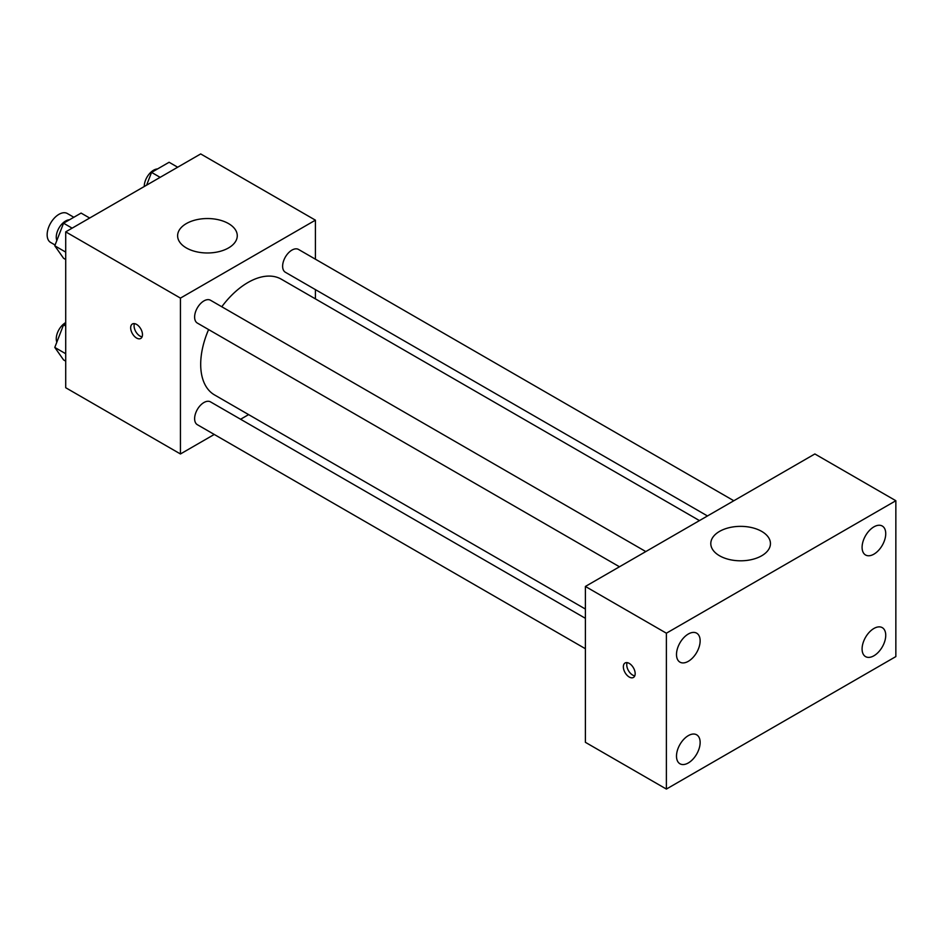 <?xml version="1.0" encoding="UTF-8"?>
<svg xmlns="http://www.w3.org/2000/svg" width="943" height="943" viewBox="0 0 943 943"><rect width="100%" height="100%" fill="white"/><g stroke="black" fill="none" stroke-linecap="round" stroke-linejoin="round"><path stroke-width="1.41" d="M73.837 217.267L67.307 213.495A16.703 9.642 120 0 0 54.446 217.974A16.703 9.642 120 0 0 47.15 234.783A16.703 9.642 120 0 0 50.604 242.434L55.095 245.015M214.25 434.452L180.443 453.972L65.715 387.726L65.715 231.86L200.694 153.933L315.422 220.167L315.422 259.207M248.61 414.614L240.595 419.246M208.603 329.567A66.812 38.569 120 0 0 200.694 364.34A66.812 38.569 120 0 0 214.532 394.928L585.391 609.048M699.447 520.595L281.344 279.211A66.812 38.569 120 0 0 221.77 306.758M315.422 289.619L315.422 298.884M180.443 453.972L180.443 298.106L315.422 220.167M733.819 500.757L298.53 249.447A13.167 7.603 120 0 0 288.381 252.972A13.167 7.603 120 0 0 282.629 266.232A13.167 7.603 120 0 0 285.352 272.256L707.474 515.962M585.391 618.313L210.513 401.883A13.167 7.603 120 0 0 200.364 405.407A13.167 7.603 120 0 0 194.623 418.668A13.167 7.603 120 0 0 197.346 424.692L585.391 648.725M619.468 566.778L197.346 323.072A13.167 7.603 -60 0 1 197.346 307.866A13.167 7.603 -60 0 1 210.513 300.251L645.802 551.572M180.443 298.106L65.715 231.86M186.349 247.938A29.822 17.222 180 0 1 177.614 235.762A29.822 17.222 180 0 1 207.436 218.54A29.822 17.222 180 0 1 237.271 235.762A29.822 17.222 180 0 1 218.859 251.663A29.822 17.222 180 0 1 186.349 247.938M142.476 334.635A8.357 4.821 60 0 1 140.755 338.454A8.357 4.821 60 0 1 132.397 333.633A8.357 4.821 60 0 1 132.397 323.991A8.357 4.821 60 0 1 138.833 326.231A8.357 4.821 60 0 1 142.476 334.635M142.087 336.851A8.357 4.821 60 0 1 135.804 331.665A8.357 4.821 60 0 1 134.46 323.638M585.391 742.318L585.391 586.452L814.858 453.96L895.85 500.721L895.85 656.587L666.383 789.067L585.391 742.318M666.383 789.067L666.383 633.201L585.391 586.452M635.169 673.632A8.357 4.821 60 0 1 633.437 677.451A8.357 4.821 60 0 1 625.079 672.63A8.357 4.821 60 0 1 625.079 662.988A8.357 4.821 60 0 1 631.515 665.228A8.357 4.821 60 0 1 635.169 673.632M666.383 633.201L895.85 500.721M761.708 555.757A29.822 17.222 180 0 1 729.21 559.494A29.822 17.222 180 0 1 710.798 543.581A29.822 17.222 180 0 1 740.62 526.359A29.822 17.222 180 0 1 770.443 543.581A29.822 17.222 180 0 1 761.708 555.757M873.913 526.854A16.726 9.654 120 0 0 862.091 547.329A16.726 9.654 120 0 0 865.556 554.991A16.726 9.654 120 0 0 882.271 545.337A16.726 9.654 120 0 0 882.271 526.029A16.726 9.654 120 0 0 873.913 526.854M688.319 634.014A16.726 9.654 120 0 0 676.496 654.489A16.726 9.654 120 0 0 679.95 662.139A16.726 9.654 120 0 0 696.677 652.485A16.726 9.654 120 0 0 696.677 633.177A16.726 9.654 120 0 0 688.319 634.014M688.319 735.634A16.726 9.654 120 0 0 676.496 756.109A16.726 9.654 120 0 0 679.95 763.771A16.726 9.654 120 0 0 696.677 754.117A16.726 9.654 120 0 0 696.677 734.809A16.726 9.654 120 0 0 688.319 735.634M873.913 628.474A16.726 9.654 120 0 0 862.091 648.961A16.726 9.654 120 0 0 865.556 656.611A16.726 9.654 120 0 0 882.271 646.957A16.726 9.654 120 0 0 882.271 627.649A16.726 9.654 120 0 0 873.913 628.474M634.78 675.848A8.357 4.821 60 0 1 628.486 670.673A8.357 4.821 60 0 1 627.142 662.634M65.715 259.514L63.558 258.276L54.788 245.805L63.558 223.208L81.086 213.083L89.668 218.033M65.715 252.111L54.788 245.805M72.128 228.159L63.558 223.208M69.523 219.766A13.167 7.603 120 0 0 56.262 237.164A13.167 7.603 120 0 0 56.828 240.536M146.613 185.146L151.564 172.392L169.103 162.267L177.673 167.217M160.133 177.343L151.564 172.392M157.528 168.95A13.167 7.603 120 0 0 144.267 186.349A13.167 7.603 120 0 0 144.267 186.502M65.715 361.145L63.558 359.896L54.788 347.425L63.558 324.828L65.715 323.59M65.715 353.731L54.788 347.425M65.715 326.078L63.558 324.828M65.715 322.577A13.167 7.603 120 0 0 56.262 338.785A13.167 7.603 120 0 0 56.828 342.168"/></g></svg>
